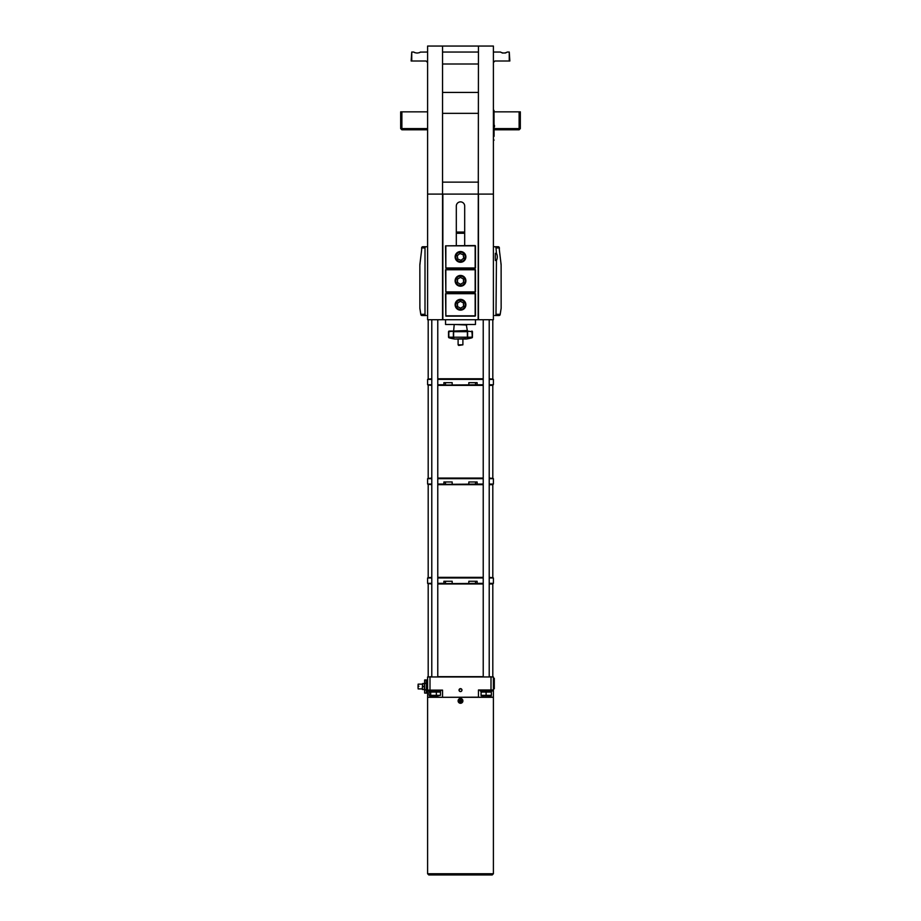 <?xml version="1.0" encoding="UTF-8"?>
<svg xmlns="http://www.w3.org/2000/svg" width="921" height="921" viewBox="0 0 921 921"><rect width="100%" height="100%" fill="white"/><g stroke="black" fill="none" stroke-linecap="round" stroke-linejoin="round"><path stroke-width="1.38" d="M466.383 339.02A40.777 40.777 0 0 0 472.036 337.777L472.036 337.777A0.599 0.599 -90 0 0 472.415 337.213L467.131 337.777A0.599 0.576 -24.9 0 0 467.626 337.213L453.374 337.213A0.599 0.576 24.9 0 0 453.869 337.777L448.585 337.213A0.599 0.599 90 0 0 449.011 337.777L449.011 337.777A40.777 40.777 0 0 0 454.617 339.02L466.36 339.02L462.895 339.032L462.895 344.834L458.105 344.834L458.105 339.032L454.698 339.032L465.75 338.652M458.105 344.834L458.704 345.433L462.895 344.834M466.233 324.491L467.327 330.524L453.074 331.076L467.327 330.524M467.926 331.076L449.137 331.076A0.599 0.599 90 0 0 448.585 331.675L449.183 331.076L448.539 331.675L448.964 337.777M471.863 331.076L472.415 331.675A0.599 0.599 -90 0 0 471.817 331.076L472.415 337.213L472.461 331.675M472.174 337.213L467.626 337.213L467.626 331.675A0.599 0.599 -90 0 0 467.028 331.076L472.174 331.675L472.174 337.213M453.374 337.213L448.826 337.213L448.826 331.675L453.972 331.076A0.599 0.599 90 0 0 453.374 331.675L453.374 337.213M445.545 319.714L445.545 324.491L475.455 324.491L475.455 319.714M500.506 52.083L500.437 52.037C502.716 53.337 505.007 53.337 507.298 52.037L509.255 52.037L509.255 61.005L509.843 61.005L509.255 52.037M506.423 52.543L505.272 53.038M414.795 52.658L413.828 52.117M413.748 52.06L413.702 52.037C415.993 53.337 418.284 53.337 420.563 52.037L419.492 52.647M420.437 52.117L427.597 52.037M493.403 62.501L494.899 61.005L509.255 61.005M502.567 53.073L500.587 52.129M507.183 52.106L505.41 52.992M411.745 52.037L411.157 61.005L411.745 61.005L411.745 52.037L413.702 52.037M411.745 61.005L426.101 61.005L427.597 62.501M478.448 46.05L493.403 46.05L493.403 319.714L427.597 319.714L427.597 46.05L478.448 46.05L478.149 319.714M427.597 128.595L401.878 128.595L401.878 111.844L400.681 111.844L400.681 128.595L401.878 129.792L427.597 129.792M401.878 111.844L427.597 111.844M494.059 111.844L519.122 111.844L519.122 128.595L494.059 128.595M494.059 129.792L519.122 129.792L520.319 128.595L520.319 111.844L519.122 111.844M520.319 128.595L519.122 128.595L519.122 129.792M400.681 128.595L401.878 128.595L401.878 129.792M456.309 245.539L456.309 206.062A4.191 4.191 0 0 1 460.5 201.872A4.191 4.191 0 0 1 464.691 206.062L464.691 245.539M464.691 268.264L464.691 269.462M464.691 292.187L464.691 293.385M456.309 293.385L456.309 292.187M456.309 269.462L456.309 268.264M478.149 194.089L442.552 194.089L442.552 46.05M442.851 194.089L442.851 319.714M493.403 194.089L478.448 194.089L478.448 319.714M442.552 319.714L442.552 194.089L427.597 194.089M478.448 92.411L442.552 92.411M478.448 182.128L442.552 182.128M465.807 256.038A5.388 5.388 0 0 0 457.092 252.734A5.388 5.388 0 0 0 458.6 261.932A5.388 5.388 0 0 0 465.807 256.038M463.171 254.714L463.735 258.122L461.053 260.309L457.829 259.089L457.265 255.681L459.947 253.494L463.171 254.714M475.155 267.965L445.845 267.965L445.845 245.838L475.155 245.838L475.155 267.965M475.155 245.539L445.545 245.838L445.845 268.264L475.155 268.264M475.455 267.965L475.455 245.838M465.888 280.824A5.388 5.388 0 0 0 457.806 276.162A5.388 5.388 0 0 0 457.806 285.487A5.388 5.388 0 0 0 465.888 280.824M463.493 279.098L463.493 282.551L460.5 284.278L457.507 282.551L457.507 279.098L460.5 277.371L463.493 279.098M475.155 291.899L445.845 291.899L445.845 269.761L475.155 269.761L475.155 291.899M475.155 269.462L445.545 269.761L445.845 292.187L475.155 292.187M475.455 291.899L475.455 269.761M465.876 304.494A5.388 5.388 0 0 0 457.587 300.223A5.388 5.388 0 0 0 458.036 309.537A5.388 5.388 0 0 0 465.876 304.494M463.401 302.882L463.574 306.336L460.661 308.201L457.599 306.624L457.426 303.17L460.339 301.305L463.401 302.882M475.155 315.822L445.845 315.822L445.845 293.684L475.155 293.684L475.155 315.822M475.155 293.385L445.545 293.684L445.845 316.122L475.155 316.122M475.455 315.822L475.455 293.684M460.5 703.276A2.395 2.395 0 0 1 458.151 700.409A2.395 2.395 0 0 1 462.895 700.881A2.395 2.395 0 0 1 460.5 703.276M461.168 700.916L461.801 700.996L461.363 699.902A3.799 1.9 -157 0 0 460.604 699.58L460.535 700.225M460.016 700.432L459.521 700.018A3.799 1.9 113 0 0 459.199 700.777L459.832 700.858M459.199 700.777L459.637 701.871A3.799 1.9 23 0 0 460.396 702.193L460.465 701.549M460.984 701.342L461.479 701.756A3.799 1.9 -67 0 0 461.801 700.996M459.602 702.988A2.291 2.291 0 0 1 458.566 699.672A2.291 2.291 0 0 1 462.008 699.166A2.291 2.291 0 0 1 459.602 702.988M427.597 873.753L427.597 697.301L493.403 697.301L493.403 873.753L427.597 873.753L428.795 874.95L492.205 874.95L493.403 873.753M429.992 690.117L429.992 676.958L427.597 676.958L427.597 690.117L442.552 690.117L442.552 697.301M436.013 696.103L430.199 696.103L429.094 695.355L440.468 695.355L436.013 696.103M439.352 691.314L440.468 692.062L429.094 692.062L430.199 691.314M436.358 695.355L436.358 692.062M430.671 695.355L430.671 692.062M429.094 695.355L429.094 692.062M440.468 695.355L440.468 692.062M491.307 695.804L481.13 695.804M481.199 695.355L491.365 695.355L491.365 692.062L481.199 692.062M491.365 692.062L491.365 695.355M486.104 695.355L486.104 692.062M481.073 695.355L481.073 692.062M428.795 691.015L440.756 691.015L428.795 691.015L428.795 690.117M480.244 691.015L492.205 691.015L480.244 691.015L480.244 690.117M500.92 264.051A1.197 0.921 162.7 0 1 501.093 264.339L501.093 264.339A1.197 0.921 162.7 0 1 501.116 264.695A1.197 0.921 13 0 0 501.116 264.649L501.151 308.293L501.128 264.695A1.197 1.197 0 0 0 501.093 264.339L499.332 249.729L501.116 264.695L501.151 308.293L500.172 314.326A1.197 1.163 90 0 1 499.009 315.523A1.197 1.197 0 0 0 500.161 314.648L500.161 314.648A1.197 0.875 -164.5 0 0 500.172 314.326L495.993 314.326A1.232 1.197 0 0 1 494.761 315.523L499.009 315.523M420.966 314.89A1.197 0.875 -15.5 0 1 420.828 314.326L419.884 308.293L419.849 264.695L421.668 249.729L419.907 264.339A1.197 1.197 0 0 0 419.849 264.695L419.872 308.293L419.849 264.695A1.197 0.921 -13 0 0 419.872 264.695A1.197 0.921 -162.7 0 1 420.08 264.051M422.071 315.523L426.239 315.523A1.232 1.197 180 0 1 425.007 314.326L425.007 247.933A1.232 1.197 180 0 1 426.239 246.736L422.831 246.736A1.197 1.163 90 0 0 421.668 247.933L425.007 247.933M498.929 315.523L494.761 315.523M419.895 308.512L420.839 314.648A1.197 1.197 0 0 0 421.991 315.523A1.197 1.163 -90 0 1 420.828 314.326L425.007 314.326M500.034 314.89A1.197 0.875 -164.5 0 0 500.161 314.648L501.105 308.512M495.993 247.933L499.366 247.933A1.197 1.163 -90 0 0 498.169 246.736L494.761 246.736A1.232 1.197 0 0 1 495.993 247.933L496.442 253.31C497.582 255.704 497.582 258.099 496.442 260.493L495.993 314.326M426.239 246.736L427.597 246.736M493.403 246.736L494.761 246.736M495.993 260.493L495.394 260.493L495.279 257.051L495.394 253.31L495.993 253.31M464.691 232.08L456.309 232.08M456.309 233.278L464.691 233.278M431.788 378.773L428.495 379.072M492.505 379.072L489.212 378.773M483.226 378.773L437.774 378.773M492.505 478.367L489.212 478.068M483.226 478.068L437.774 478.068M431.788 478.068L428.495 478.367M428.495 385.059L431.788 385.358M437.774 385.358L483.226 385.358M489.212 385.358L492.804 385.358L492.804 478.068M483.226 384.759L444.003 385.059L443.887 382.664L452.176 382.664L452.176 384.759M468.824 384.759L468.824 382.664L477.113 382.664L477.113 384.759M443.887 384.759L437.774 384.759M431.788 384.759L427.597 384.759L427.597 379.371L431.788 379.371M489.212 385.059L493.403 384.759L489.212 384.759M476.997 385.059L483.226 385.059M427.597 384.759L431.788 385.059M437.774 385.059L444.003 385.059M452.292 385.059L468.708 385.059M437.774 379.371L483.226 379.371M489.212 379.371L493.403 379.371L493.403 384.759M493.403 379.371L489.212 379.072M483.226 379.072L437.774 379.072M431.788 379.072L427.597 379.371M492.505 577.663L489.212 577.363M483.226 577.363L437.774 577.363M431.788 577.363L428.495 577.663M489.212 484.653L492.804 484.653L492.804 577.363M428.495 484.354L431.788 484.653M437.774 484.653L483.226 484.653M483.226 484.055L444.003 484.354L443.887 481.959L452.176 481.959L452.176 484.055M468.824 484.055L468.824 481.959L477.113 481.959L477.113 484.055M443.887 484.055L437.774 484.055M431.788 484.055L427.597 484.055L427.597 478.667L431.788 478.667M489.212 484.354L493.403 484.055L489.212 484.055M476.997 484.354L483.226 484.354M427.597 484.055L431.788 484.354M437.774 484.354L444.003 484.354M452.292 484.354L468.708 484.354M437.774 478.667L483.226 478.667M489.212 478.667L493.403 478.667L493.403 484.055M493.403 478.667L489.212 478.367M483.226 478.367L437.774 478.367M431.788 478.367L427.597 478.667M492.505 676.958L489.212 676.659M483.226 676.659L437.774 676.659M431.788 676.659L428.495 676.958M489.212 583.949L492.804 583.949L492.804 676.659M428.495 583.649L431.788 583.949M437.774 583.949L483.226 583.949M483.226 583.35L444.003 583.649L443.887 581.255L452.176 581.255L452.176 583.35M468.824 583.35L468.824 581.255L477.113 581.255L477.113 583.35M443.887 583.35L437.774 583.35M431.788 583.35L427.597 583.35L427.597 577.962L431.788 577.962M489.212 583.649L493.403 583.35L489.212 583.35M476.997 583.649L483.226 583.649M427.597 583.35L431.788 583.649M437.774 583.649L444.003 583.649M452.292 583.649L468.708 583.649M437.774 577.962L483.226 577.962M489.212 577.962L493.403 577.962L493.403 583.35M493.403 577.962L489.212 577.663M483.226 577.663L437.774 577.663M431.788 577.663L427.597 577.962M460.788 691.556C462.4 690.416 462.307 689.449 460.5 688.643L459.026 690.117L459.406 691.095M459.602 691.28L460.454 691.59M459.026 690.117A1.474 1.474 0 0 1 460.5 688.643A1.474 1.474 0 0 1 461.974 690.117A1.474 1.474 0 0 1 460.5 691.59A1.474 1.474 0 0 1 459.026 690.117M442.679 697.301L478.448 697.174L478.448 690.002L493.403 690.002L493.403 697.174L478.321 697.301M478.448 690.117L491.008 690.117M493.403 676.958L493.403 690.002L493.403 676.958L491.008 676.958L491.008 690.002L493.403 690.002M429.992 676.958L491.008 676.958M434.367 697.174L427.597 697.174L427.597 690.117M493.403 688.77L494.301 688.77L494.301 678.305L493.403 678.305M424.616 692.995L424.731 689.852L426.285 689.852L424.616 689.599L424.616 692.995L424.616 680.066L424.616 683.451L426.4 683.451M426.4 689.599L426.4 692.995M418.03 686.226L418.146 684.142L418.03 686.226L418.928 686.226L418.03 686.824L418.146 688.92L418.03 686.824M422.428 689.518L422.67 689.518A6.194 5.365 0 0 1 422.67 686.525A6.194 5.365 180 0 1 422.67 683.543L422.221 689.046A6.884 6.884 0 0 0 422.428 689.518M424.616 684.004A6.884 6.884 0 0 0 424.408 683.543L424.155 683.543A6.194 5.365 180 0 1 424.155 686.525A6.194 5.365 0 0 1 424.155 689.518L424.408 689.518A6.884 6.884 0 0 0 424.616 689.046M424.155 689.518L422.67 689.518M424.155 683.543L422.67 683.543M424.155 686.525L422.67 686.525M427.597 679.951L426.4 679.951L426.4 693.11L427.597 693.11M494.001 133.545L494.059 134.823M494.001 132.682L494.059 133.545M494.059 136.124L494.001 110.347L493.403 110.347L494.001 110.347M494.059 134.282L494.001 134.88M494.001 135.214L494.001 136.446M493.403 140.257L494.001 140.257L493.403 138.76M494.001 110.946L494.001 131.887M494.473 125.302L494.473 126.822L494.473 125.302M494.047 127.248L494.047 123.356M454.767 324.491L466.832 325.032M467.373 337.213L453.627 337.213L453.627 331.675L467.373 331.675L467.373 337.213M442.552 113.341L478.448 113.341M465.105 256.153A4.663 4.663 0 0 1 458.854 261.265A4.663 4.663 0 0 1 457.541 253.287A4.663 4.663 0 0 1 465.105 256.153M465.163 280.824A4.663 4.663 0 0 1 458.163 284.865A4.663 4.663 0 0 1 458.163 276.784A4.663 4.663 0 0 1 465.163 280.824M465.163 304.529A4.663 4.663 0 0 1 458.359 308.903A4.663 4.663 0 0 1 457.979 300.833A4.663 4.663 0 0 1 465.163 304.529M421.668 249.729L421.668 247.933L421.634 249.729M499.332 247.933L499.332 249.729L499.366 247.933A1.197 1.197 0 0 0 498.169 246.736M445.488 385.059L445.488 382.664M475.512 385.059L475.512 382.664M445.488 484.354L445.488 481.959M475.512 484.354L475.512 481.959M445.488 583.649L445.488 581.255M475.512 583.649L475.512 581.255M483.226 697.301L483.226 696.103M437.774 696.103L437.774 697.301M424.731 683.209L424.731 679.951L426.285 679.951L426.285 683.209M493.403 111.844L494.001 111.844M454.168 325.032L453.673 330.524M448.539 331.675L448.539 337.213M442.552 63.998L478.448 63.998M442.552 52.037L478.448 52.037M493.403 52.037L500.437 52.037M440.756 691.015L440.756 690.117M492.205 691.015L492.205 690.117M431.788 319.714L431.788 676.958M437.774 319.714L437.774 676.958M483.226 319.714L483.226 676.958M489.212 319.714L489.212 676.958M422.831 246.736A1.197 1.197 0 0 0 421.634 247.933M428.196 319.714L428.196 378.773M492.804 319.714L492.804 378.773M428.196 385.358L428.196 478.068M428.196 484.653L428.196 577.363M428.196 583.949L428.196 676.659M424.731 693.11L426.285 693.11M422.221 684.142L418.146 684.142M422.221 688.92L418.146 688.92"/></g></svg>
